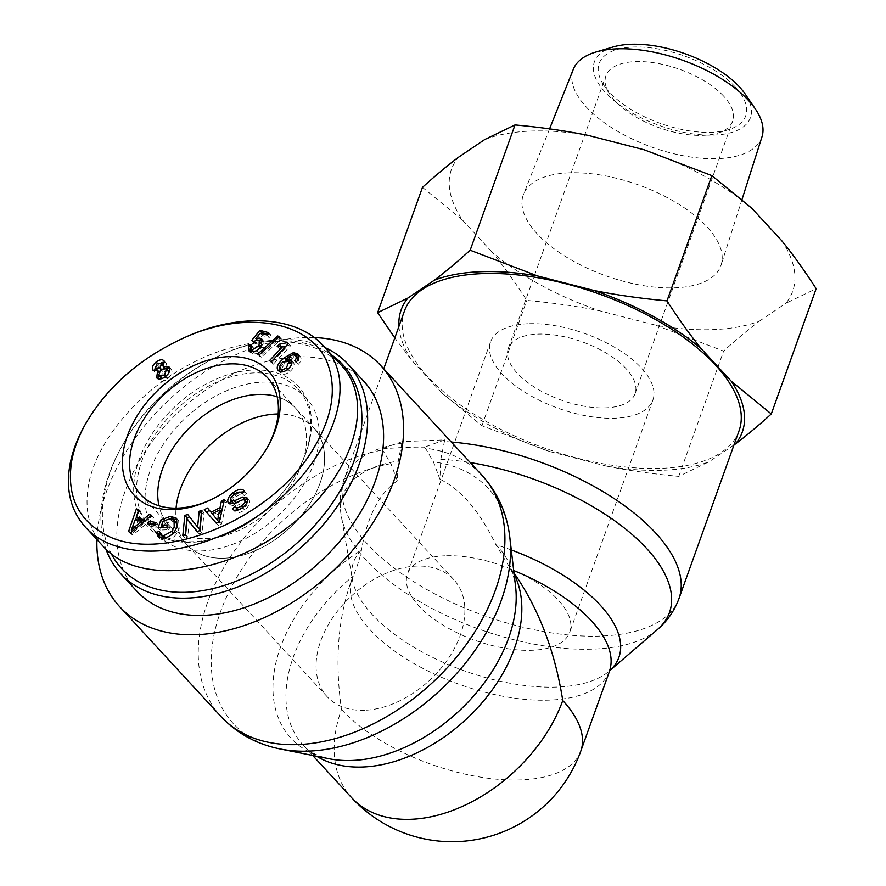 <?xml version="1.0" encoding="UTF-8"?>
<svg xmlns="http://www.w3.org/2000/svg" width="886" height="886" viewBox="0 0 886 886"><rect width="100%" height="100%" fill="white"/><g stroke="black" fill="none" stroke-linecap="round" stroke-linejoin="round"><path stroke-width="0.66" stroke-dasharray="4.43 3.32" d="M425.457 448.216L424.472 447.153C412.367 446.976 398.191 447.552 381.91 448.881L402.178 441.616L444.728 439.888L440.796 459.291L439.899 479.16L433.475 461.916L425.457 448.216A177.709 118.491 137.3 0 1 482.194 475.516M444.728 439.888L424.472 447.153M381.91 448.881L390.925 463.644L397.349 480.888L398.246 461.019L402.178 441.616M397.349 480.888C379.43 492.97 367.457 516.051 361.433 550.151C360.336 556.895 357.612 565.567 353.248 576.144L350.435 583.464C337.776 620.145 334.786 662.152 341.475 709.498A136.699 91.147 -42.7 0 0 351.631 797.688M513.98 572.932L507.556 564.017L495.883 544.702C479.835 511.499 461.174 489.648 439.899 479.16M739.024 430.884A177.709 81.745 19.7 0 1 544.159 447.928A177.709 81.745 19.7 0 1 404.415 311.075M445.06 555.81A86.219 39.66 -160.3 0 0 407.449 573.973A86.219 39.66 -160.3 0 0 475.25 640.379A86.219 39.66 -160.3 0 0 569.798 632.106A86.219 39.66 -160.3 0 0 534.258 580.995A86.219 39.66 -160.3 0 0 445.06 555.81M528.145 323.744A86.219 39.66 -160.3 0 0 490.534 341.907A86.219 39.66 -160.3 0 0 558.346 408.313A86.219 39.66 -160.3 0 0 652.893 400.04A86.219 39.66 -160.3 0 0 617.343 348.929A86.219 39.66 -160.3 0 0 528.145 323.744M364.678 710.262A86.219 57.49 137.3 0 1 327.1 696.651A86.219 57.49 137.3 0 1 351.498 595.924A86.219 57.49 137.3 0 1 453.865 579.721A86.219 57.49 137.3 0 1 448.017 659.04A86.219 57.49 137.3 0 1 364.678 710.262M267.373 377.547L295.525 408.069A86.219 57.49 137.3 0 1 293.764 480.976A86.219 57.49 137.3 0 1 219.506 536.883A86.219 57.49 137.3 0 1 168.772 524.988A86.219 57.49 137.3 0 0 271.127 508.797A86.219 57.49 137.3 0 0 295.525 408.069A86.219 57.49 137.3 0 0 277.174 396.751A86.219 57.49 137.3 0 1 295.525 408.069L313.589 427.661A86.219 57.49 137.3 0 0 278.138 413.983A86.219 57.49 137.3 0 1 313.589 427.661A86.219 57.49 137.3 0 1 307.752 506.969A86.219 57.49 137.3 0 1 224.402 558.191A86.219 57.49 137.3 0 1 186.835 544.58A86.219 57.49 137.3 0 1 176.07 508.132A86.219 57.49 137.3 0 0 186.835 544.58L327.1 696.651M580.806 751.084A136.699 62.873 19.7 0 1 477.698 776.657A136.699 62.873 19.7 0 1 341.475 709.498M314.109 337.544A177.709 118.491 -42.7 0 0 96.917 539.541M453.865 579.721L313.589 427.661A86.219 57.49 137.3 0 1 289.19 528.377A86.219 57.49 137.3 0 1 186.835 544.58L168.772 524.988A86.219 57.49 137.3 0 1 158.971 505.784A86.219 57.49 137.3 0 0 168.772 524.988L140.608 494.466M111.448 554.049A150.365 100.262 137.3 0 1 121.958 446.134A150.365 100.262 137.3 0 1 220.703 355.053A150.365 100.262 137.3 0 1 254.193 343.846A150.365 100.262 137.3 0 1 332.139 355.319M324.974 347.556A154.574 103.064 -42.7 0 0 256.94 342.716A154.574 103.064 -42.7 0 0 222.508 354.245A154.574 103.064 -42.7 0 0 121.005 447.873A154.574 103.064 -42.7 0 0 105.999 549.276M136.599 590.918A154.574 103.064 137.3 0 1 139.755 460.222A154.574 103.064 137.3 0 1 272.877 359.993A154.574 103.064 137.3 0 1 363.836 381.312M146.301 485.185A100.949 67.303 -42.7 0 0 157.952 534.978A100.949 67.303 -42.7 0 0 248.623 536.994A100.949 67.303 -42.7 0 0 317.996 447.873A100.949 67.303 -42.7 0 0 306.346 398.091A100.949 67.303 -42.7 0 0 215.675 396.064A100.949 67.303 -42.7 0 0 146.301 485.185M267.76 446.633A86.219 57.49 137.3 0 1 267.173 447.696A86.219 57.49 137.3 0 1 210.558 499.925A86.219 57.49 137.3 0 1 209.439 500.424M283.177 371.743L288.626 369.916L291.483 364.589M290.641 363.194L284.927 364.379C282.158 366.904 281.261 369.119 282.235 371.024L280.109 368.709M296.079 362.13L298.205 364.434L296.821 362.917L298.438 360.58L298.25 358.033L296.611 357.136C294.938 356.77 292.225 358.077 288.459 361.056L288.648 361.012M298.66 355.153L300.288 356.537C301.772 358.874 301.085 361.51 298.205 364.434M286.355 360.126L295.614 354.887M291.826 361.067L293.432 362.285C294.949 364.977 293.809 368.067 289.999 371.544C285.724 374.734 282.49 375.11 280.297 372.663L279.766 371.655M279.81 368.1L285.99 360.425M294.484 354.832L296.611 357.136M297.873 359.96L298.438 360.58M296.09 362.119L296.821 362.917M259.21 354.832L261.337 357.136L259.775 356.382L279.91 338.264L281.471 339.017L261.337 357.136M257.649 354.079L259.775 356.382M279.345 336.713L281.471 339.017M278.868 337.134L279.91 338.264M159.026 371.334L162.127 370.16L163.932 367.945M164.12 367.38L163.877 365.397L159.27 365.674L157.442 370.37L155.316 368.067M161.961 378.599L166.723 377.425L169.215 372.12M168.595 371.012L162.969 371.666L160.831 377.635L158.705 375.332M158.749 371.843L159.812 372.984L154.972 372.397L154.518 371.267M169.691 368.055L171.386 369.44C172.859 372.286 171.596 375.431 167.62 378.876C163.356 381.899 160.255 382.132 158.317 379.585L157.907 378.721M158.45 374.833L159.812 372.984M164.608 367.911L166.059 368.354M164.696 362.23L166.424 363.515L165.317 368.676M155.194 367.834L158.317 364.268L161.197 362.551M135.447 519.152L137.574 521.455L133.409 532.342L143.1 523.814L137.574 521.455M132.446 531.301L133.409 532.342M136.3 528.078L137.053 528.898M142.369 523.017L143.1 523.814M150.819 515.973L153.732 517.623L133 534.911L130.663 533.926L131.217 532.32M151.606 515.32L153.732 517.623M144.584 521.178L145.282 521.932L151.451 516.66M144.219 521.477L145.282 521.932M138.836 509.893L140.963 512.197L138.46 519.03M138.415 511.045L140.963 512.197M128.536 531.622L130.663 533.926M131.804 530.603L135.713 519.262M136.522 516.926L138.504 511.144M130.873 532.608L133 534.911M166.723 527.347L169.724 527.225L168.827 529.717L160.189 530.061L161.064 527.635M167.598 524.922L169.724 527.225M163.013 521.245L165.139 523.548L163.733 527.458M176.17 522.552L171.884 521.134L165.139 523.548M173.401 532.918L174.021 533.582L177.001 526.849M164.508 537.968L165.837 538.035L174.021 533.582M159.458 531.39L161.584 533.693L162.271 536.905M159.845 534.203L161.584 533.693M177.388 519.606L178.662 520.603L179.171 529.02C176.347 536.052 171.618 539.851 164.984 540.427L159.823 538.865L159.07 537.514M162.758 521.976L170.677 518.842M158.062 527.757L160.189 530.061M161.861 525.431L163.002 522.242M166.701 527.414L168.827 529.717M244.569 491.376L246.696 493.679L244.259 495.695L241.933 493.159M230.548 500.324L235.311 494.931L240.239 492.14M244.071 491.785L246.696 493.679M243.251 499.494L245.378 501.797L235.742 506.05L230.305 504.92L229.983 504.068M228.632 503.248L229.208 503.735M238.212 509.959L243.473 508.243C246.574 505.773 247.715 503.879 246.895 502.561L245.378 501.797M234.834 506.692L236.961 508.996M233.328 509.76L234.491 511.023L235.189 510.447M247.604 499.172L249.387 500.535C250.561 503.303 248.944 506.427 244.536 509.915C239.707 513.293 236.363 513.659 234.491 511.023L232.796 509.295M235.897 502.783L236.307 503.226L244.746 499.372M233.86 503.658L236.307 503.226M242.133 493.391L244.259 495.695C242.753 493.701 240.139 494 236.396 496.614C233.206 499.161 231.999 501.243 232.785 502.86L230.659 500.557M212.252 513.725L219.739 522.862L221.688 512.307L214.368 516.029M218.92 521.965L219.739 522.862M223.56 503.259L226.55 501.742L221.566 524.003L218.477 525.575L216.405 523.238M224.424 499.438L226.55 501.742M222.087 509.871L223.139 505.153M212.341 513.67L213.138 514.533L220.359 510.857M207.523 508.032L213.138 514.533M216.35 523.272L218.477 525.575M219.44 521.699L221.566 524.003M201.631 513.459L204.057 512.761L202.03 532.929L199.095 533.771L197.224 531.401M201.93 510.458L204.057 512.761M187.777 514.533L199.727 529.385M182.815 535.554L184.941 537.857L185.24 534.856M185.562 534.756L187.688 537.06L184.941 537.857M189.272 521.234L187.688 537.06M196.969 531.467L199.095 533.771M199.904 530.625L202.03 532.929M155.271 524.302L158.361 524.844L156.944 527.425L149.933 526.173L150.897 524.412M156.235 522.541L158.361 524.844M147.807 523.87L149.933 526.173M154.817 525.121L156.944 527.425M250.494 346.692L253.197 347.378L253.075 351.52M262.644 340.556L263.995 341.453L263.53 348.508L259.155 352.982L252.975 354.245L249.974 351.642M250.384 347.833L250.782 347.002M257.261 340.025L258.867 340.49M260.174 333.202L262.3 335.506L257.948 340.778M267.251 335.074L269.377 337.378L262.3 335.506M268.724 332.66L270.85 334.963L269.377 337.378M267.816 334.166L270.85 334.963M251.713 340.445L253.839 342.749L255.932 340.169M256.608 339.327L261.326 333.513M253.562 341.309L255.689 343.613L253.839 342.749M261.558 343.236L260.152 342.45L255.689 343.613M253.806 352.03L261.071 348.132L262.167 344.776M251.07 345.075L253.197 347.378M288.448 343.469L290.575 345.773L273.298 364.19L271.659 362.906L285.126 348.552L279.3 348.707L281.349 346.526L283.287 346.57M271.171 361.887L273.298 364.19M288.304 343.624L290.575 345.773M285.857 346.238L289.523 344.942M277.174 346.404L279.3 348.707M284.406 347.777L285.126 348.552M269.543 360.602L271.659 362.906M309.491 438.659A100.949 67.303 -42.7 0 0 297.851 388.876A100.949 67.303 -42.7 0 0 178.008 407.837A100.949 67.303 -42.7 0 0 149.446 525.752A100.949 67.303 -42.7 0 0 231.335 532.154A100.949 67.303 -42.7 0 0 297.618 471.009A100.949 67.303 -42.7 0 0 309.491 438.659M310.222 437.119A103.053 68.709 137.3 0 1 298.095 470.145A103.053 68.709 137.3 0 1 230.426 532.564A103.053 68.709 137.3 0 1 133.664 489.371A103.053 68.709 137.3 0 1 230.083 374.036A103.053 68.709 137.3 0 1 310.222 437.119M103.806 547.016C89.364 530.869 84.248 510.303 88.456 485.306C96.796 438.581 142.657 386.34 198.608 359.838C254.526 333.247 313.976 335.528 341.354 365.309M184.233 337.754C139.623 358.62 106.242 388.212 84.07 426.554M723.751 96.275A67.292 30.955 -160.3 0 0 656.692 63.205A67.292 30.955 -160.3 0 0 605.924 75.797A67.292 30.955 -160.3 0 0 609.679 94.171A67.292 30.955 -160.3 0 0 718.07 132.978A67.292 30.955 -160.3 0 0 732.644 121.172A67.292 30.955 -160.3 0 0 723.751 96.275M735.413 87.138A77.813 35.794 19.7 0 1 728.846 129.577A77.813 35.794 19.7 0 1 603.521 84.713A77.813 35.794 19.7 0 1 638.828 47.002A77.813 35.794 19.7 0 1 735.413 87.138M613.367 46.903A82.863 38.109 -160.3 0 0 611.761 98.623A82.863 38.109 -160.3 0 0 713.64 135.104A82.863 38.109 -160.3 0 0 745.226 94.115M626.18 368.764A67.292 30.955 -160.3 0 0 559.121 335.705A67.292 30.955 -160.3 0 0 508.354 348.287A67.292 30.955 -160.3 0 0 561.281 400.118A67.292 30.955 -160.3 0 0 635.074 393.661A67.292 30.955 -160.3 0 0 626.18 368.764M656.083 325.317L723.618 351.089C736.654 339.283 748.592 329.293 759.413 321.12A181.176 83.339 19.7 0 1 656.083 325.317L599.822 310.831A181.176 83.339 19.7 0 1 492.295 252.366C503.625 266.243 515.12 282.257 526.793 300.42C552.919 302.813 577.262 306.279 599.822 310.831M422.489 187.345L462.481 220.049A181.176 83.339 19.7 0 1 458.284 157.387M484.731 139.545A181.176 83.339 19.7 0 1 588.06 135.359M644.321 149.834A181.176 83.339 19.7 0 1 751.849 208.299M781.662 240.627A181.176 83.339 19.7 0 1 785.86 303.289L816.15 288.681M759.413 321.12L785.86 303.289M462.481 220.049L492.295 252.366M569.045 172.848A104.936 48.265 -160.3 0 0 523.548 194.233A104.936 48.265 -160.3 0 0 605.803 275.779A104.936 48.265 -160.3 0 0 721.126 264.969A104.936 48.265 -160.3 0 0 676.937 203.093A104.936 48.265 -160.3 0 0 569.045 172.848M549.464 451.472L481.929 425.712L441.937 393.007A181.176 83.339 -160.3 0 0 549.464 451.472L605.725 465.958A181.176 83.339 -160.3 0 0 709.055 461.761L678.765 476.369C652.628 473.977 628.285 470.51 605.725 465.958M398.944 326.358A181.176 83.339 -160.3 0 0 412.123 360.691L394.791 337.954M733.985 444.949L709.055 461.761M441.937 393.007L412.123 360.691M761.982 136.821A100.207 46.094 19.7 0 1 651.863 147.142A100.207 46.094 19.7 0 1 573.32 69.274M678.765 476.369L723.618 351.089M481.929 425.712L526.793 300.42M390.925 463.644A173.457 115.656 -42.7 0 0 222.164 607.32A173.457 115.656 -42.7 0 0 280.353 749.002M509.815 537.348A173.457 115.656 -42.7 0 0 433.475 461.916M220.946 716.486A177.709 118.491 137.3 0 1 226.107 563.695A177.709 118.491 137.3 0 1 382.907 449.944M511.288 549.951A140.952 64.833 -160.3 0 0 495.883 544.702A140.952 93.982 137.3 0 1 515.597 586.753C514.29 577.085 511.61 569.499 507.567 564.017M609.38 671.3A136.699 62.873 19.7 0 1 459.491 684.413A136.699 62.873 19.7 0 1 351.986 579.134A136.699 62.873 19.7 0 1 353.248 576.144A136.699 91.147 -42.7 0 0 303.411 745.403C308.749 751.649 317.332 756.101 329.138 758.748A140.952 93.982 137.3 0 1 274.239 671.499A140.952 93.982 137.3 0 1 361.433 550.151A140.952 64.833 -160.3 0 0 352.285 579.256A140.952 64.833 -160.3 0 0 464.342 670.846A140.952 64.833 -160.3 0 0 609.081 671.2A140.952 64.833 -160.3 0 0 609.657 670.691M401.591 443.255A177.709 81.745 -160.3 0 0 344.366 478.761A177.709 81.745 -160.3 0 0 484.121 615.626A177.709 81.745 -160.3 0 0 678.975 598.571M451.295 442.025A177.709 81.745 -160.3 0 0 444.141 441.527M440.796 459.291A173.457 79.784 19.7 0 1 470.267 462.581M657.368 629.614A173.457 79.784 19.7 0 1 479.26 629.193A173.457 79.784 19.7 0 1 341.354 516.472A173.457 79.784 19.7 0 1 398.246 461.019M514.124 574.15A136.699 91.147 -42.7 0 0 511.665 569.72A136.699 62.873 19.7 0 1 513.703 570.54M312.692 755.47L303.411 745.403A136.699 91.147 -42.7 0 0 316.69 756.267M287.95 369.185L288.626 369.916M282.8 362.064L284.927 364.379M298.161 354.223L300.288 356.537M287.884 369.24L289.999 371.544M291.306 359.982L293.432 362.285M161.163 369.119L162.127 370.16M157.143 363.371L159.27 365.674M165.748 376.373L166.723 377.425M160.842 369.362L162.969 371.666M165.494 376.572L167.62 378.876M169.27 367.136L171.386 369.44M164.298 361.211L166.424 363.515M157.343 363.216L158.317 364.268M133.144 525.42L135.27 527.724M169.758 518.831L171.884 521.134M162.869 538.123L164.984 540.427M177.045 526.716L179.171 529.02M234.546 494.111L235.311 494.931M233.616 503.746L235.742 506.05M242.686 507.401L243.473 508.243M242.41 507.612L244.536 509.915M247.26 498.231L249.387 500.535M234.269 494.31L236.396 496.614M215.42 517.579L217.546 519.883M250.849 351.941L252.975 354.245M257.029 350.679L259.155 352.982M261.403 346.204L263.53 348.508M258.025 340.146L260.152 342.45M260.506 347.511L261.071 348.132M350.435 583.464L352.185 578.303L341.354 516.472C339.083 503.702 340.091 491.132 344.366 478.761L383.749 368.786M490.534 341.907L407.449 573.973M652.893 400.04L569.798 632.106M121.958 446.134L121.005 447.873M220.703 355.053L222.508 354.245M267.173 447.696L268.369 445.536M210.558 499.925L208.299 500.944M299.911 356.061L297.785 353.758M293.155 361.953L291.029 359.65M170.976 368.897L168.849 366.594M166.081 363.061L163.954 360.757M159.823 538.865L157.697 536.562M178.662 520.603L176.535 518.299M246.175 492.981L244.049 490.678M248.988 499.97L246.862 497.666M250.738 353.016L248.623 350.712M263.995 341.453L261.868 339.15M297.618 471.009L298.095 470.145M231.335 532.154L230.426 532.564M149.446 525.752L157.952 534.978M297.851 388.876L306.346 398.091M87.282 529.097L85.211 526.849M718.07 132.978L728.846 129.577M609.679 94.171L603.521 84.713M635.074 393.661L732.644 121.172M508.354 348.287L605.924 75.797M549.575 128.88L523.548 194.233M742.047 199.339L721.126 264.969"/><path stroke-width="1.33" d="M383.749 368.786L404.415 311.075A177.709 81.745 19.7 0 1 481.918 273.63A177.709 81.745 19.7 0 1 665.763 325.539A177.709 81.745 19.7 0 1 739.024 430.884L678.975 598.571A177.709 81.745 -160.3 0 0 618.949 501.808A177.709 81.745 -160.3 0 0 451.295 442.025M176.07 508.132A86.219 57.49 137.3 0 1 278.138 413.983A86.219 57.49 137.3 0 0 262.854 415.767A86.219 57.49 137.3 0 0 176.07 508.132M312.692 755.47L351.631 797.688A136.699 91.147 -42.7 0 0 463.721 805.795A136.699 91.147 -42.7 0 0 562.754 700.516C555.001 651.254 538.743 608.726 513.98 572.932M562.754 700.516A136.699 62.873 19.7 0 1 580.806 751.084L609.756 670.536M96.917 539.541A177.709 118.491 -42.7 0 0 119.588 606.6A177.709 118.491 -42.7 0 0 197.024 634.675A177.709 118.491 -42.7 0 0 368.797 529.097A177.709 118.491 -42.7 0 0 380.836 365.63A177.709 118.491 -42.7 0 0 314.109 337.544M244.791 396.175A86.219 57.49 137.3 0 1 277.174 396.751A86.219 57.49 137.3 0 0 244.791 396.175A86.219 57.49 137.3 0 0 158.971 505.784A86.219 57.49 137.3 0 1 244.791 396.175M332.139 355.319A150.365 100.262 137.3 0 1 298.128 542.044A150.365 100.262 137.3 0 1 111.448 554.049M105.999 549.276A154.574 103.064 -42.7 0 0 120.651 573.641A154.574 103.064 -42.7 0 0 304.153 544.591A154.574 103.064 -42.7 0 0 347.888 364.035A154.574 103.064 -42.7 0 0 324.974 347.556M347.888 364.035L363.836 381.312A154.574 103.064 137.3 0 1 320.09 561.879A154.574 103.064 137.3 0 1 136.599 590.918L120.651 573.641M209.439 500.424A86.219 57.49 137.3 0 1 191.343 506.36A86.219 57.49 137.3 0 1 140.608 494.466A86.219 57.49 137.3 0 1 165.006 393.738A86.219 57.49 137.3 0 1 267.373 377.547A86.219 57.49 137.3 0 1 267.76 446.633M187.921 507.767A91.479 61.001 -42.7 0 0 208.299 500.944A91.479 61.001 -42.7 0 0 268.369 445.536A91.479 61.001 -42.7 0 0 234.081 356.637A91.479 61.001 -42.7 0 0 125.901 440.32A91.479 61.001 -42.7 0 0 187.921 507.767M71.655 461.296C73.848 449.213 78.378 436.909 85.255 424.405C106.464 387.614 138.703 359.074 181.973 338.773C244.536 309.358 309.037 320.798 326.679 361.344C337.887 388.6 332.35 419.488 310.078 454.031C266.631 521.843 158.926 564.415 105.08 534.535C77.603 519.318 66.472 494.909 71.655 461.296M298.549 358.608L294.484 354.832C292.812 354.466 290.099 355.773 286.344 358.752L291.306 359.982C292.823 362.673 291.682 365.763 287.884 369.24C283.598 372.43 280.364 372.807 278.171 370.359C275.834 367.524 277.85 363.338 284.229 357.822L293.487 352.573L298.161 354.223C299.656 356.571 298.959 359.207 296.079 362.13L294.695 360.613L296.312 358.276L295.946 355.496L297.862 357.612M259.21 354.832L257.649 354.079L277.783 335.96L279.345 336.713L259.21 354.832M156.634 377.846L157.686 370.68L152.846 370.093C151.595 367.679 152.702 364.966 156.191 361.964C159.967 359.317 162.67 359.063 164.298 361.211L163.19 366.372L169.27 367.136C170.732 369.983 169.47 373.128 165.494 376.572C161.23 379.596 158.129 379.828 156.191 377.27L157.143 378.311M149.324 514.356L151.606 515.32L130.873 532.608L128.536 531.622L136.378 508.841L138.836 509.893L136.333 516.726L143.155 519.628L149.324 514.356L150.819 515.973M161.606 525.154L167.598 524.922L166.701 527.414L158.062 527.757L160.875 519.938L170.511 516.316L176.535 518.299L177.045 526.716C174.221 533.749 169.503 537.547 162.869 538.123L157.697 536.562L156.778 532.176L159.458 531.39L160.144 534.601L163.711 535.731L171.895 531.279L174.199 527.004L174.044 520.248L169.758 518.831L163.013 521.245L161.606 525.154L163.733 527.458L166.723 527.347M230.659 500.557L234.181 500.922L242.62 497.068L247.26 498.231C248.434 501 246.817 504.123 242.41 507.612C237.581 510.978 234.236 511.355 232.365 508.719L234.834 506.692C236.097 508.442 238.268 508.187 241.346 505.939C244.447 503.469 245.588 501.576 244.769 500.258L243.251 499.494L233.616 503.746L228.178 502.617C226.949 499.671 228.61 496.337 233.184 492.627C238.722 488.707 242.52 488.286 244.569 491.376L242.144 493.38C240.627 491.387 238.013 491.697 234.269 494.31C231.08 496.858 229.873 498.929 230.659 500.557L233.86 503.658M244.049 490.678L244.569 491.376M246.862 497.666L247.26 498.231M234.834 506.692L238.212 509.959M246.95 502.672L244.547 499.948L246.895 502.561L245.378 501.797M228.632 503.248L229.208 503.735M221.4 500.978L224.424 499.438L219.44 521.699L216.35 523.272L204.267 509.683L207.523 508.032L211.012 512.23L220.038 507.645L221.4 500.978L223.56 503.259M199.184 511.244L201.93 510.458L199.904 530.625L196.969 531.467L187.145 518.93L185.562 534.756L182.815 535.554L184.842 515.386L187.777 514.533L197.6 527.081L199.184 511.244L201.631 513.459M149.213 521.289L156.235 522.541L154.817 525.121L147.807 523.87L149.213 521.289L151.34 523.593L155.271 524.302M250.849 351.941L248.623 350.712L248.656 344.687L251.07 345.075L250.948 349.217L252.1 349.87L258.945 345.828L259.432 340.933L258.025 340.146L253.562 341.309L251.713 340.445L259.908 330.334L268.724 332.66L267.251 335.074L260.174 333.202L255.832 338.474L259.975 338.075L261.868 339.15L261.403 346.204L257.029 350.679L250.849 351.941M288.448 343.469L271.171 361.887L269.543 360.602L282.999 346.249L277.174 346.404L279.223 344.222L287.396 342.638L288.448 343.469M280.109 368.709C281.349 370.215 283.476 369.85 286.499 367.612L288.958 361.366L282.8 362.064C280.031 364.6 279.134 366.815 280.109 368.709L283.177 371.743M291.483 364.589L290.641 363.194M295.16 354.976L298.66 355.153M285.99 360.425L287.075 359.55M279.766 371.655L279.81 368.1M288.648 361.012L291.826 361.067M286.344 358.752L288.039 360.591M296.312 358.276L297.873 359.96M294.695 360.613L296.09 362.119M277.783 335.96L278.868 337.134M163.689 365.165L161.795 363.16L157.143 363.371L155.316 368.067L160.001 367.856L161.562 362.861L163.423 364.921M163.932 367.945L164.12 367.38M155.316 368.067L158.749 371.843M157.852 370.857L159.026 371.334M164.597 375.121L166.468 368.709L160.842 369.362L158.705 375.332L164.597 375.121L165.748 376.373M169.215 372.12L166.468 368.709M160.831 377.635L161.961 378.599M157.907 378.721L158.45 374.833M166.059 368.354L169.691 368.055M163.19 366.372L164.608 367.911M161.197 362.551L164.696 362.23M154.518 371.267L155.194 367.834M131.283 530.038L140.974 521.511L135.447 519.152L131.283 530.038L132.446 531.301M134.927 526.594L136.3 528.078M140.974 521.511L142.369 523.017M143.155 519.628L144.584 521.178M136.333 516.726L138.46 519.03L144.219 521.477M136.378 508.841L138.415 511.045M131.217 532.32L131.804 530.603M135.713 519.262L136.522 516.926M177.001 526.849L176.17 522.552L174.044 520.248M171.895 531.279L173.401 532.918M160.144 534.601L164.508 537.968M156.778 532.176L158.904 534.48L159.845 534.203M159.07 537.514L158.904 534.48M170.677 518.842L177.388 519.606M160.875 519.938L162.758 521.976M161.064 527.635L161.861 525.431M240.239 492.14L244.071 491.785M229.983 504.068L230.548 500.324M235.189 510.447L237.171 509.24M242.62 497.068L244.746 499.372L247.604 499.172M244.049 499.604L244.746 499.372M234.181 500.922L235.897 502.783M217.613 520.547L219.562 510.004L212.252 513.725L218.92 521.965M218.155 516.505L220.127 518.642M219.562 510.004L221.566 512.174M220.038 507.645L222.087 509.871M223.139 505.153L223.527 503.281M211.012 512.23L212.341 513.67M220.359 510.857L222.054 509.993M204.267 509.683L206.394 511.997L209.495 510.414M216.405 523.238L206.394 511.997M197.6 527.081L199.727 529.385L201.31 513.548M184.842 515.386L186.968 517.69L189.637 516.915M185.24 534.856L186.968 517.69M187.145 518.93L197.224 531.401M150.897 524.412L151.34 523.593M248.656 344.687L250.494 346.692M249.974 351.642L250.384 347.833M257.948 340.778L262.644 340.556M255.832 338.474L257.261 340.025M259.908 330.334L262.034 332.638L267.816 334.166M255.932 340.169L256.608 339.327M261.326 333.513L262.034 332.638M262.167 344.776L259.432 340.933M250.948 349.217L253.806 352.03M287.396 342.638L288.304 343.624M283.287 346.57L285.857 346.238M279.223 344.222L281.338 346.515M282.999 346.249L284.406 347.777M341.354 365.309L341.354 365.309C376.86 402.909 351.864 478.783 288.05 527.126C224.756 576.022 138.371 585.347 103.806 547.016L87.282 529.097M85.255 424.405L84.07 426.554C76.894 439.622 72.143 452.491 69.85 465.15C65.686 490.08 70.791 510.657 85.178 526.893C109.487 554.658 162.88 558.656 214.301 538.334C309.037 503.957 372.286 391.977 322.703 345.186C296.4 316.036 239.087 312.26 184.233 337.754L181.973 338.773M755.437 109.1L745.226 94.115A82.863 38.109 -160.3 0 0 630.566 44.3A82.863 38.109 -160.3 0 0 613.367 46.903L595.968 52.008A100.207 46.094 19.7 0 1 616.767 48.852A100.207 46.094 19.7 0 1 755.437 109.1A100.207 46.094 19.7 0 1 761.982 136.821L742.047 199.339M771.296 413.961C758.261 425.767 746.322 435.757 735.502 443.93A181.176 83.339 -160.3 0 0 731.304 381.268L771.296 413.961L816.15 288.681C804.477 270.518 792.981 254.492 781.662 240.627L751.849 208.299L711.857 175.605L644.321 149.834L588.06 135.359C565.501 130.807 541.158 127.329 515.021 124.937L484.731 139.545L458.284 157.387C447.463 165.56 435.524 175.55 422.489 187.345L377.635 312.636L407.925 298.028A181.176 83.339 -160.3 0 0 398.944 326.358M394.791 337.954L377.635 312.636M434.373 280.186C445.204 272.013 457.132 262.023 470.167 250.229L537.702 276A181.176 83.339 -160.3 0 0 434.373 280.186L407.925 298.028M593.963 290.475C616.523 295.027 640.866 298.493 666.992 300.886C678.665 319.049 690.172 335.074 701.49 348.951A181.176 83.339 -160.3 0 0 593.963 290.475L537.702 276M735.502 443.93L733.985 444.949M701.49 348.951L731.304 381.268M549.575 128.88L573.32 69.274A100.207 46.094 19.7 0 1 595.968 52.008M666.992 300.886L711.857 175.605M470.167 250.229L515.021 124.937M509.815 537.348L515.597 586.753A140.952 93.982 137.3 0 1 458.295 711.702A140.952 93.982 137.3 0 1 329.138 758.748L280.353 749.002A173.457 115.656 -42.7 0 0 439.301 691.113A173.457 115.656 -42.7 0 0 509.815 537.348C507.036 513.481 497.832 492.871 482.194 475.516A177.709 118.491 137.3 0 1 470.156 638.994A177.709 118.491 137.3 0 1 298.383 744.561A177.709 118.491 137.3 0 1 220.946 716.486L119.588 606.6M470.267 462.581A173.457 79.784 19.7 0 1 634.276 536.362A173.457 79.784 19.7 0 1 657.368 629.614L609.646 670.713M609.657 670.691A140.952 64.833 -160.3 0 0 511.288 549.951M513.703 570.54A136.699 62.873 19.7 0 1 609.38 671.3M316.69 756.267A136.699 91.147 -42.7 0 0 465.682 719.72A136.699 91.147 -42.7 0 0 514.124 574.15M286.499 367.612L287.95 369.185M288.958 361.366L291.073 363.67M293.487 352.573L295.614 354.887M284.229 357.822L286.355 360.126M160.001 367.856L161.163 369.119M166.778 369.119L168.894 371.422M156.191 361.964L157.343 363.216M174.199 527.004L176.048 529.008M163.711 535.731L165.582 537.758M170.511 516.316L172.637 518.62M233.184 492.627L234.546 494.111M241.346 505.939L242.686 507.401M259.975 338.075L262.101 340.379M258.945 345.828L260.506 347.511M252.1 349.87L254.049 351.975M280.353 749.002C256.785 744.306 236.983 733.464 220.946 716.486M678.975 598.571C674.434 610.842 667.236 621.197 657.368 629.614M482.194 475.516L380.836 365.63M351.631 797.688A136.699 136.699 0 0 0 580.806 751.084M288.747 361.111L290.874 363.415M158.982 375.686L161.108 377.99M341.365 365.309L322.759 345.152"/></g></svg>
